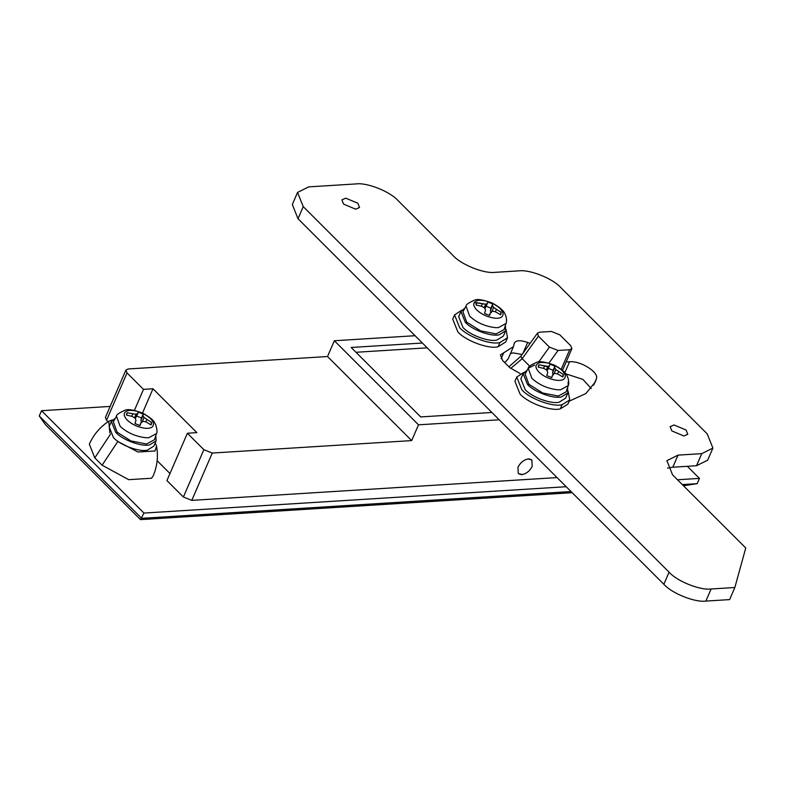 <?xml version="1.0" encoding="UTF-8"?>
<svg xmlns="http://www.w3.org/2000/svg" width="785" height="785" viewBox="0 0 785 785"><rect width="100%" height="100%" fill="white"/><g stroke="black" fill="none" stroke-linecap="round" stroke-linejoin="round"><path stroke-width="1.18" d="M568.232 391.627L569.714 399.967L567.889 404.167L560.284 408.887C551.237 411.517 527.971 403.117 520.043 394.041L514.931 381.255L516.756 377.045L523.84 372.424M569.714 399.967L562.099 404.687C553.062 407.307 529.787 398.917 521.868 389.841L516.756 377.045M568.114 382.148L568.232 385.631L566.26 391.744L558.312 396.042L542.808 393.03L528.894 384.287L525.106 373.945L528.217 368.312L534.644 365.005M567.565 387.682L567.869 392.922L561.442 396.906C553.808 399.123 534.153 392.039 527.461 384.375L523.144 373.572L527.177 370.206M567.869 392.922L565.592 398.181L559.165 402.165C551.531 404.383 531.877 397.298 525.194 389.635L520.877 378.831L523.144 373.572M538.294 366.35L538.952 364.819L538.304 367.164L543.887 368.45L546.802 370.118L547.724 372.286L546.782 375.632L551.767 377.624L552.905 374.357L554.779 373.307L557.89 374.052L562.766 376.937L563.414 374.592L555.819 369.558L554.72 367.772L554.936 366.124L549.951 364.132L549.539 365.712L547.832 366.359L538.952 364.819L538.5 365.535M562.766 376.937L563.218 376.231M549.539 365.712L547.125 370.834M553.572 374.759L552.552 372.777L553.14 370.284L548.146 368.293M555.819 369.558L554.024 373.719M558.557 371.619L557.546 373.954M563.414 374.592L562.482 376.751M552.905 374.357L551.521 377.556M544.554 366.016L543.544 368.361M547.832 366.359L546.331 369.833M554.936 366.124L553.14 370.284M554.72 367.772L552.552 372.777M155.803 435.616L156.107 440.866L149.68 444.85C142.046 447.067 122.401 439.983 115.709 432.319L111.391 421.516L115.424 418.14M156.107 440.866L153.831 446.125L147.403 450.109C139.769 452.327 120.125 445.232 113.432 437.569L109.115 426.775L111.391 421.516M156.46 433.565L154.498 439.688L146.55 443.986L131.056 440.974L117.132 432.221L113.354 421.879L116.465 416.256C116.258 414.814 119.114 412.822 125.031 410.261C127.857 408.848 133.862 409.849 143.017 413.263C156.136 420.995 153.87 422.516 155.607 424.381C157.157 429.572 157.442 432.633 156.46 433.565L148.738 437.736L145.49 437.706C135.383 436.382 126.935 432.584 120.144 426.314L116.465 416.256M135.363 414.215L137.787 413.646L138.189 412.076L143.184 414.068L142.958 415.716L144.057 417.492L151.652 422.536L151.005 424.881L146.128 421.996L143.017 421.251L141.143 422.301L140.015 425.568L135.02 423.576L135.972 420.23L135.04 418.062L132.125 416.393L126.542 415.108L127.19 412.763L135.363 414.215M151.456 424.175L151.005 424.881M126.738 413.479L126.532 414.294M137.787 413.646L135.295 418.611M144.057 417.492L141.908 422.458L140.898 420.485L141.486 417.993L136.492 415.991M145.784 421.898L146.805 419.563M150.72 424.695L151.652 422.536M139.759 425.499L141.143 422.301M131.782 416.305L132.793 413.96M134.569 417.777L136.07 414.303M141.486 417.993L143.184 414.068M140.898 420.485L142.958 415.716M155.244 442.848L156.558 446.115C158.374 456.448 157.236 466.408 153.134 475.985L151.495 478.251L128.701 479.674L102.099 465.191L94.779 457.881L89.333 444.231C93.513 434.684 99.989 427.03 108.762 421.28L112.481 419.916M156.558 446.115L155.047 450.953L137.983 452.013L119.065 442.122M109.841 432.898L108.762 421.28M506.031 329.484L507.512 337.815L505.697 342.024L498.082 346.744C489.045 349.374 465.77 340.975 457.851 331.898L452.739 319.112L454.554 314.903L461.649 310.281M507.512 337.815L499.908 342.535C490.861 345.164 467.595 336.765 459.676 327.698L454.554 314.903M506.031 323.479L504.058 329.602L496.12 333.9L480.616 330.877L466.692 322.135L462.914 311.792L466.025 306.17C465.839 304.737 468.645 302.745 474.454 300.194C477.182 298.771 483.138 299.723 492.323 303.049C505.756 310.625 504.5 313.804 505.962 316.227C506.717 319.848 506.737 322.262 506.031 323.479L498.308 327.659L495.286 327.639C485.13 326.383 476.593 322.576 469.705 316.227L466.025 306.17M505.373 325.539L505.668 330.779L499.25 334.763C491.606 336.981 471.962 329.896 465.269 322.233L460.952 311.429L464.975 308.054M505.668 330.779L503.401 336.039L496.974 340.023C489.34 342.24 469.685 335.146 462.993 327.482L458.675 316.689L460.952 311.429M476.093 304.207L476.76 302.676L476.112 305.022L481.696 306.307L484.6 307.975L485.532 310.144L484.58 313.49L489.575 315.482L490.703 312.214L492.587 311.164L495.698 311.91L500.575 314.795L501.222 312.45L493.628 307.416L492.519 305.63L492.745 303.981L487.75 301.989L487.348 303.569L485.64 304.217L476.76 302.676L476.309 303.393M500.575 314.795L501.016 314.078M487.348 303.569L484.924 308.691M491.381 312.616L490.36 310.634L490.949 308.142L485.954 306.15M493.628 307.416L491.832 311.566M496.365 309.476L495.355 311.812M501.222 312.45L500.28 314.608M490.703 312.214L489.33 315.413M482.363 303.873L481.352 306.219M485.64 304.217L484.139 307.691M492.745 303.981L490.949 308.142M492.519 305.63L490.36 310.634M529.345 458.901L531.877 459.981L532.201 466.339C529.659 471.157 526.127 473.944 521.603 474.68L518.277 473.59L517.953 467.232C520.887 461.923 524.684 459.147 529.345 458.901M108.055 421.741L106.554 420.25L105.416 417.404L125.904 370.078L127.033 372.914L143.498 389.37L152.996 388.771L142.507 413.018M152.996 388.771L196.898 432.643L187.399 433.232L203.864 449.687L212.274 453.043L411.683 440.601L327.531 356.527L128.122 368.97L125.904 370.078M557.056 477.584L191.795 500.369L183.386 497.013L166.92 480.567L187.399 433.232M143.498 389.37L134.412 410.378M157.137 460.707L169.962 473.522M422.389 343.025L351.17 347.47L420.682 416.923L491.901 412.478M427.207 347.834L355.998 352.279M572.187 492.695L140.505 519.631L45.383 424.587L39.25 415.971L141.692 518.326L571.029 491.538M682.302 484.59L697.178 483.658L683.46 485.748M140.505 519.631L143.959 513.066L41.526 410.712L39.25 415.971M327.531 356.527L334.361 340.749L415.069 335.715M411.683 440.601L418.503 424.822L334.361 340.749M41.526 410.712L110.175 406.424M687.346 466.31L699.455 478.399L697.178 483.658M699.455 478.399L677.484 479.772M566.201 486.72L143.959 513.066M418.503 424.822L499.221 419.789M522.525 474.562L518.277 473.59L517.953 467.232C520.269 462.699 523.634 459.932 528.05 458.94L531.877 459.981L532.201 466.339C530.061 470.627 526.843 473.375 522.525 474.562M538.687 362.003L549.412 347.117L558.066 350.463L569.684 349.737L571.902 348.628L570.773 345.783L559.793 334.822L551.384 331.456L539.776 332.183L537.499 333.115L538.432 336.147L522.192 358.696L520.769 356.331L508.915 366.791M549.412 347.117L538.432 336.147M686.08 430.033L674.05 424.979L670.135 426.657L671.842 430.916L683.872 435.979L687.788 434.291L686.08 430.033M357.832 203.237L345.802 198.173L341.887 199.861L343.594 204.12L355.625 209.173L359.54 207.495L357.832 203.237M504.755 362.631L508.238 358.735L513.478 346.636L500.408 354.879L502.685 360.56L509.75 367.625L520.21 373.621M569.174 401.194L585.787 393.599L595.265 382.04L596.453 378.655C599.063 372.257 580.488 360.59 569.567 361.767L564.847 372.679M591.223 388.536L582.941 379.41L565.779 373.827M566.122 361.983L569.567 361.767M514.322 342.957L514.116 343.889C515.225 340.248 519.739 339.768 527.638 342.466L530.061 343.438M522.133 354.447L513.076 352.877L510.456 353.623M513.478 346.636L514.116 343.889M734.858 587.504L745.75 547.989L672.578 474.876L666.897 460.667L678.024 455.123L701.761 453.642L712.898 448.088L707.216 433.879L560.873 287.653C552.885 278.547 529.767 269.314 518.836 270.864L495.099 272.346C484.178 273.896 461.06 264.653 453.073 255.547L398.191 200.715C390.204 191.609 367.086 182.365 356.164 183.916L308.682 186.879L297.554 192.423L303.236 206.641L669.085 572.187C677.072 581.302 700.191 590.536 711.122 588.986L734.858 587.504L729.618 599.603L705.882 601.084C694.961 602.635 671.842 593.391 663.855 584.285L298.006 218.73L292.324 204.522L297.554 192.423M678.024 455.123L672.794 467.212L696.53 465.731L707.658 460.187L712.898 448.088M672.794 467.212L667.554 468.125M562.099 404.687L560.284 408.887M568.232 385.631L560.5 389.802L557.487 389.782C547.322 388.526 538.795 384.719 531.896 378.37L528.217 368.312C528.03 366.88 530.846 364.888 536.655 362.336C539.373 360.914 545.33 361.865 554.524 365.192C567.947 372.767 566.691 375.946 568.163 378.37C568.909 381.991 568.939 384.414 568.222 385.631M540.845 365.162L547.655 366.762M565.161 374.837C565.799 378.841 563.228 380.686 557.468 380.372C550.108 379.459 543.936 376.712 538.952 372.11C534.526 367.194 534.997 363.995 540.345 362.523C547.989 362.042 555.319 364.75 562.335 370.648L565.161 374.837M153.016 421.849C154.498 426.471 152.005 428.63 145.539 428.306C138.219 427.344 132.106 424.597 127.19 420.053C122.774 415.128 123.235 411.939 128.583 410.467C136.227 409.986 143.557 412.694 150.573 418.591L153.016 421.849M102.099 465.191L117.917 441.327M94.779 457.881L110.538 434.085M499.908 342.535L498.082 346.744M474.061 302.745L476.652 302.804M476.701 302.814L483.167 303.942M502.959 312.695C503.597 316.698 501.036 318.543 495.276 318.229C487.917 317.317 481.745 314.559 476.75 309.967C472.334 305.041 472.796 301.852 478.143 300.38C485.797 299.899 493.127 302.608 500.143 308.505L502.959 312.695M127.033 372.914L106.554 420.25M212.274 453.043L191.795 500.369M183.386 497.013L203.864 449.687M558.066 350.463L548.96 363.112M529.718 366.222L522.192 358.696L510.672 368.469M561.226 369.264L569.684 349.737M503.715 352.789L501.154 358.716M596.453 378.655L593.617 385.219M527.638 342.466L522.938 353.328M701.761 453.642L696.53 465.731M711.122 588.986L705.882 601.084M669.085 572.187L663.855 584.285M303.236 206.641L298.006 218.73M537.499 333.115L520.769 356.331M571.902 348.628L562.511 370.324"/></g></svg>
